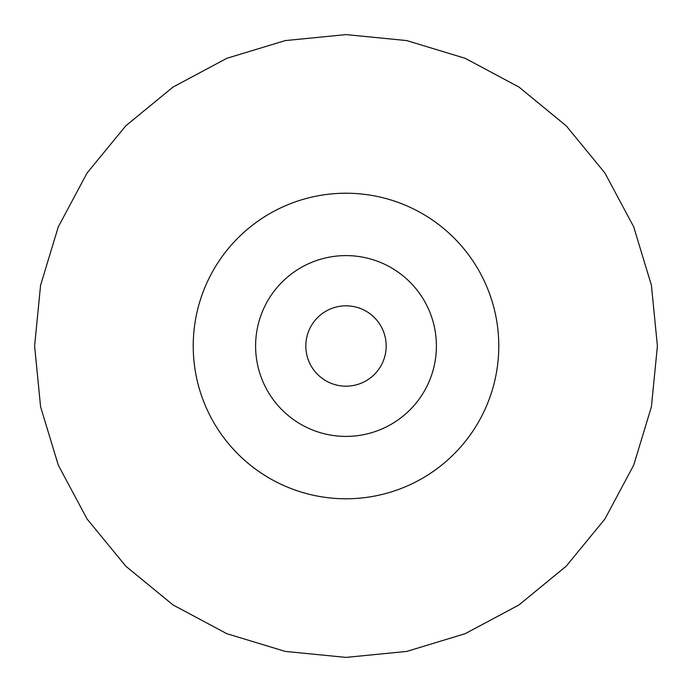 <?xml version="1.0" encoding="UTF-8"?>
<svg xmlns="http://www.w3.org/2000/svg" width="692" height="692" viewBox="0 0 692 692"><rect width="100%" height="100%" fill="white"/><g stroke="black" fill="none" stroke-linecap="round" stroke-linejoin="round"><path stroke-width="1.04" d="M436.401 346A90.401 90.401 0 0 1 346 436.401A90.401 90.401 0 0 1 255.599 346A90.401 90.401 0 0 1 346 255.599A90.401 90.401 0 0 1 436.401 346M386.179 346A40.179 40.179 0 0 1 346 386.179A40.179 40.179 0 0 1 305.821 346A40.179 40.179 0 0 1 346 305.821A40.179 40.179 0 0 1 386.179 346M498.776 346A152.776 152.776 0 0 1 346 498.776A152.776 152.776 0 0 1 193.224 346A152.776 152.776 0 0 1 346 193.224A152.776 152.776 0 0 1 498.776 346M657.4 346L651.414 406.749L633.699 465.162L604.92 519L566.194 566.194L519.009 604.92L465.171 633.69L406.758 651.414L346.009 657.4L285.26 651.414L226.846 633.699L173.009 604.929L125.814 566.203L87.088 519.017L58.31 465.18L40.586 406.758L34.6 346L40.586 285.251L58.301 226.838L87.08 172.991L125.806 125.806L173 87.08L226.838 58.301L285.26 40.586L346.009 34.6L406.758 40.586L465.18 58.31L519.009 87.088L566.194 125.814L604.92 173L633.699 226.838L651.414 285.251L657.4 346"/></g></svg>
